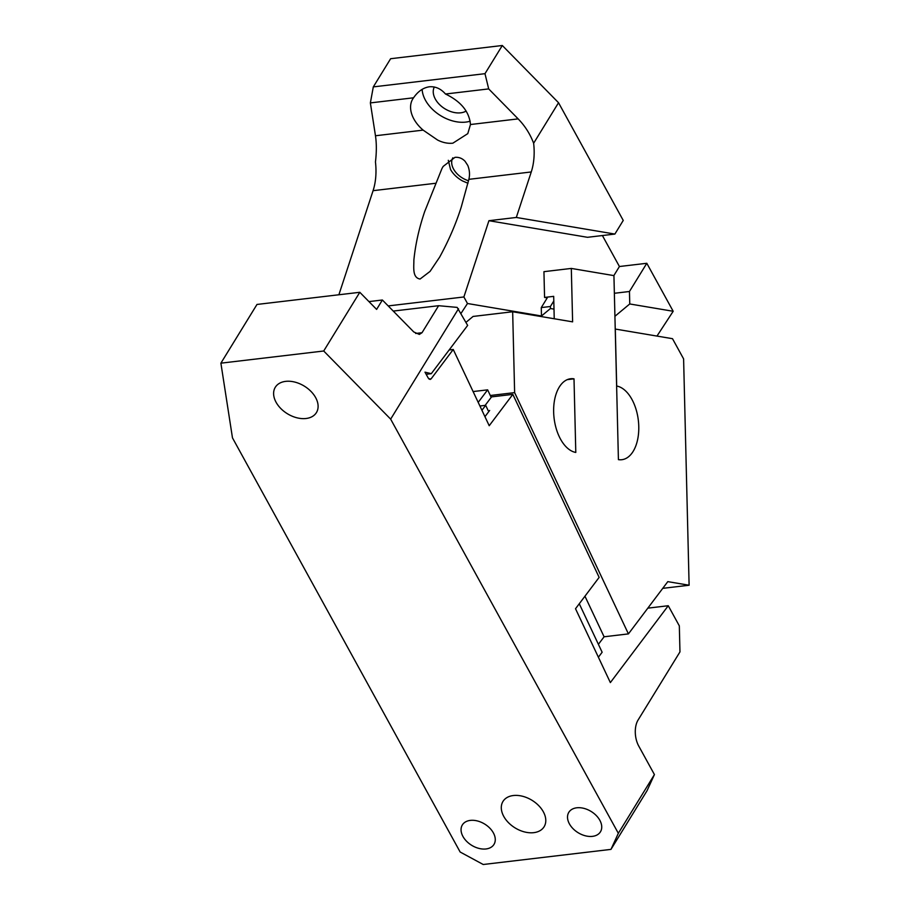 <?xml version="1.0" encoding="UTF-8"?>
<svg xmlns="http://www.w3.org/2000/svg" width="910" height="910" viewBox="0 0 910 910"><rect width="100%" height="100%" fill="white"/><g stroke="black" fill="none" stroke-linecap="round" stroke-linejoin="round"><path stroke-width="1.36" d="M439.678 257.086L430.066 271.396L420.067 279.04C412.173 277.686 413.948 267.187 413.868 260.135C415.426 244.437 419.044 228.205 424.72 211.473L441.976 168.498L443.17 166.416L454.954 157.35C458.89 157.009 462.269 158.329 465.078 161.298L467.786 165.438C469.617 170.056 469.981 174.697 468.866 179.338L461.222 207.15C455.921 223.837 448.744 240.479 439.678 257.086M448.3 160.319L450.53 169.476C453.203 174.163 457.207 177.985 462.542 180.954L467.979 183.274M468.559 180.76A18.575 12.456 31.6 0 1 452.827 157.817M470.47 124.522L518.143 118.88L488.693 88.907L445.502 94.014C460.972 101.476 469.298 111.646 470.47 124.522L467.786 133.633L452.85 143.188C447.857 143.689 442.795 142.654 437.642 140.072L423.127 130.119A32.51 21.794 31.6 0 1 412.822 98.871A32.51 21.794 31.6 0 1 413.561 97.791L370.37 102.91L375.466 135.761C376.626 143.439 376.615 152.175 375.455 161.969A44.579 25.23 83.3 0 1 373.077 190.679L338.884 294.76M388.206 305.919L463.884 296.967L488.932 220.698L587.496 237.305L614.876 234.063L516.311 217.456L488.932 220.698M468.866 179.338L531.258 171.956L516.311 217.456M518.143 118.88C524.968 125.887 530.132 134.009 533.635 143.245L558.535 102.728L623.248 220.436L614.876 234.063M531.258 171.956A44.579 25.23 83.3 0 0 533.635 143.245M461.04 313.37L467.478 303.508L463.884 296.967M613.852 275.594L619.426 266.516L602.397 235.542M467.478 303.508L541.484 315.986L541.279 307.58L547.24 297.877L544.567 297.433L543.941 271.669L571.309 268.427L613.932 275.616L618.413 459.63A37.151 21.021 83.3 0 0 621.826 459.709A37.151 21.021 83.3 0 0 638.024 437.483A37.151 21.021 83.3 0 0 631.893 399.331A37.151 21.021 83.3 0 0 616.684 386.033L615.296 329.056L672.501 338.691L683.603 358.893L689.109 585.232L662.742 588.349M370.37 102.91L373.305 86.894L390.629 58.718L502.309 45.5L558.535 102.728M614.921 316.282L629.754 303.963L629.458 291.496L646.805 263.286L619.426 266.516M646.805 263.286L673.184 311.277L656.974 336.074M502.309 45.5L484.984 73.676L488.693 88.907M470.186 121.189A32.51 21.794 31.6 0 1 465.806 122.099A32.51 21.794 31.6 0 1 422.138 89.351M445.502 94.014C440.827 88.691 435.424 86.291 429.304 86.791C423.207 87.735 417.952 91.398 413.561 97.791M553.997 309.127L550.448 308.524L541.484 315.986M629.754 303.963L673.184 311.277M629.458 291.496L614.364 293.282M553.803 300.971L550.402 306.499L550.448 308.524M550.402 306.499L541.279 307.58M373.305 86.894L484.984 73.676M466.147 111.054A20.43 13.695 31.6 0 1 460.71 112.817A20.43 13.695 31.6 0 1 439.689 104.73A20.43 13.695 31.6 0 1 434.32 87.007M465.977 322.356L473.086 316.441L512.66 311.755L572.617 321.856L571.309 268.427M584.959 596.209L604.092 636.784L628.423 633.895L667.803 581.638L689.109 585.232M473.109 391.562L487.635 389.844L490.297 395.497L514.628 392.62L512.66 311.755M574.005 378.833A37.151 21.021 83.3 0 0 570.593 378.753A37.151 21.021 83.3 0 0 554.395 400.98A37.151 21.021 83.3 0 0 560.526 439.132A37.151 21.021 83.3 0 0 575.791 452.441L574.005 378.833L567.305 379.629M490.297 395.497L491.184 397.374M514.628 392.62L628.423 633.895M487.635 389.844L478.205 402.368M598.405 644.326L604.092 636.784M479.911 405.997L485.678 405.314L481.936 410.285M598.393 657.213L602.136 652.242L579.272 603.762M488.181 410.615L485.678 405.314M554.236 318.762L553.689 296.353L544.567 297.433M220.891 363.17L256.984 304.452L359.803 292.292L323.71 350.998L220.891 363.17L232.471 437.858L460.153 852.022L483.221 864.5L610.974 849.383L618.334 833.298L654.427 774.581L647.067 790.665L610.974 849.383M647.829 608.153L668.259 605.73L679.326 625.875L679.963 651.901L638.092 720.003A18.575 10.511 83.3 0 0 638.729 746.029L654.427 774.581M513.342 795.533A24.149 16.187 -148.4 0 0 502.968 801.448A24.149 16.187 -148.4 0 0 508.497 822.685A24.149 16.187 -148.4 0 0 533.749 832.661A24.149 16.187 -148.4 0 0 544.112 826.746A24.149 16.187 -148.4 0 0 538.595 805.509A24.149 16.187 -148.4 0 0 513.342 795.533M470.311 820.399A18.575 12.456 -148.4 0 0 462.337 824.949A18.575 12.456 -148.4 0 0 466.591 841.284A18.575 12.456 -148.4 0 0 486.008 848.962A18.575 12.456 -148.4 0 0 493.982 844.4A18.575 12.456 -148.4 0 0 489.739 828.066A18.575 12.456 -148.4 0 0 470.311 820.399M576.781 807.796A18.575 12.456 -148.4 0 0 568.807 812.346A18.575 12.456 -148.4 0 0 573.05 828.691A18.575 12.456 -148.4 0 0 592.478 836.358A18.575 12.456 -148.4 0 0 600.452 831.808A18.575 12.456 -148.4 0 0 596.198 815.474A18.575 12.456 -148.4 0 0 576.781 807.796M306.067 418.498A24.149 16.187 -148.4 0 0 316.43 412.583A24.149 16.187 -148.4 0 0 310.901 391.334A24.149 16.187 -148.4 0 0 285.649 381.37A24.149 16.187 -148.4 0 0 275.286 387.285A24.149 16.187 -148.4 0 0 280.803 408.522A24.149 16.187 -148.4 0 0 306.067 418.498M449.153 349.963L453.248 349.474L431.147 378.822L430.146 379.459L428.269 378.116L424.993 372.156L431.283 373.68L426.164 374.294M453.248 349.474L489.216 425.721L512.842 394.371L599.144 577.372L575.518 608.733L610.36 682.591L668.259 605.73M359.803 292.292L376.615 309.4L382.382 300.004L368.948 301.597M485.155 405.371L491.548 396.885L512.842 394.371M484.95 416.678L489.648 410.444M382.382 300.004L413.777 331.957L419.339 334.425L422.024 332.707L438.62 305.703L393.257 311.072M431.283 373.68L467.649 325.405L457.161 307.398L438.62 305.703M458.503 308.752L390.652 419.135L618.334 833.298M323.71 350.998L390.652 419.135M373.077 190.679L435.458 183.297M375.466 135.761L423.127 130.119M429.019 379.072L431.147 378.822M422.024 332.707L415.654 333.458"/></g></svg>

